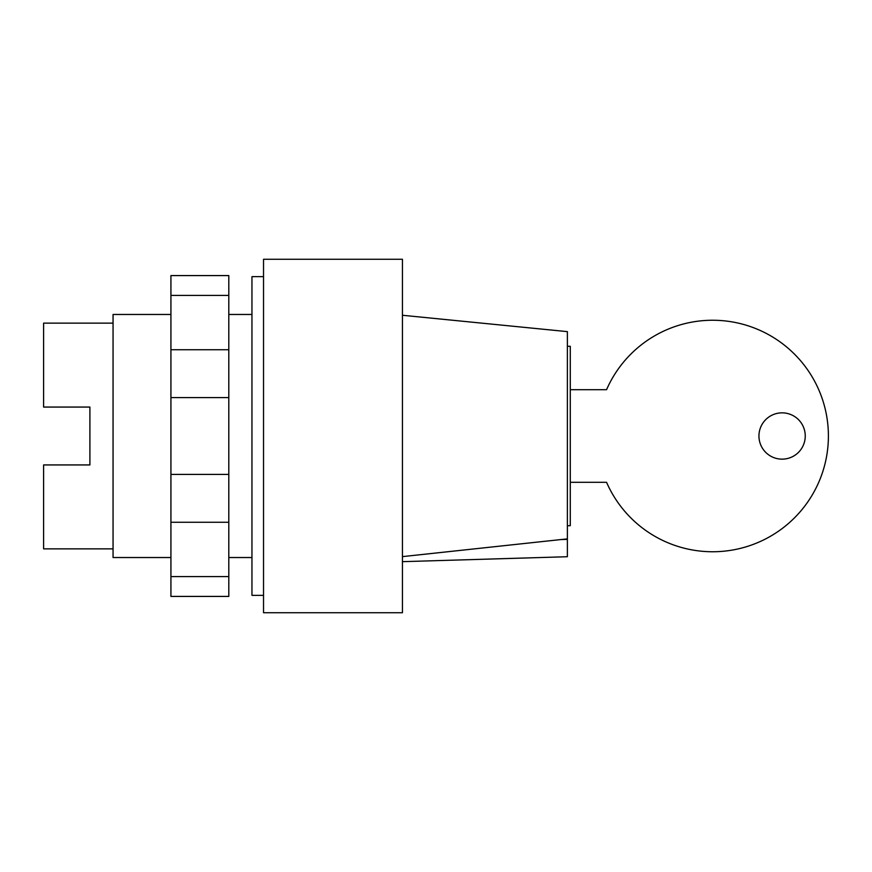 <?xml version="1.0" encoding="UTF-8"?>
<svg xmlns="http://www.w3.org/2000/svg" width="872" height="872" viewBox="0 0 872 872"><rect width="100%" height="100%" fill="white"/><g stroke="black" fill="none" stroke-linecap="round" stroke-linejoin="round"><path stroke-width="1.31" d="M251.954 557.535L228.802 557.535M170.923 557.535L113.055 557.535L113.055 314.465L170.923 314.465M251.954 314.465L228.802 314.465M113.055 548.859L43.6 548.859L43.6 464.94L89.903 464.94L89.903 407.06L89.903 464.94M113.055 323.141L43.6 323.141L43.6 407.06L89.903 407.06M170.923 295.412L170.923 596.415L228.802 596.415L228.802 275.585L170.923 275.585L170.923 295.412L228.802 295.412M170.923 576.588L228.802 576.588M170.923 522.263L228.802 522.263M170.923 474.412L228.802 474.412M170.923 397.588L228.802 397.588M170.923 349.737L228.802 349.737M758.945 436A23.152 23.152 0 0 0 782.097 459.152A23.152 23.152 0 0 0 805.248 436A23.152 23.152 0 0 0 782.097 412.848A23.152 23.152 0 0 0 758.945 436M570.277 482.303L606.563 482.303A115.747 115.747 0 0 0 783.688 527.386A115.747 115.747 0 0 0 783.688 344.614A115.747 115.747 0 0 0 606.563 389.697L570.277 389.697M567.378 346.293L570.277 346.293L570.277 525.707L567.378 525.707M402.439 612.722L263.529 612.722L263.529 259.278L402.439 259.278L402.439 612.722M263.529 595.358L251.954 595.358L251.954 276.642L263.529 276.642M567.378 539.365L561.012 539.55L567.378 538.907L567.378 556.728L402.439 561.666M402.439 556.619L561.012 539.55M402.439 315.272L567.378 331.633L567.378 538.907"/></g></svg>
